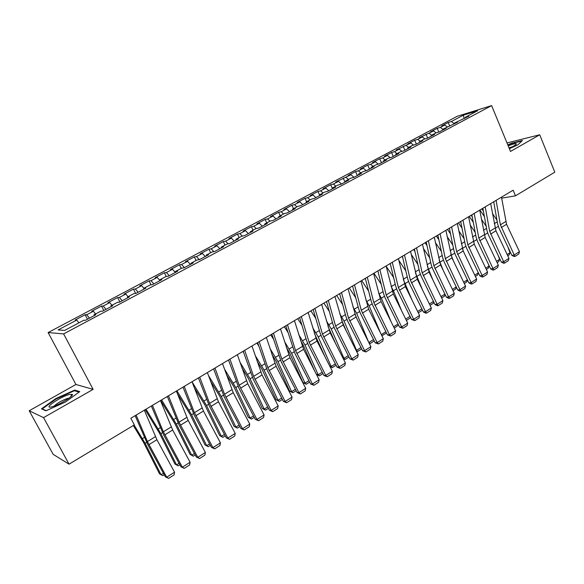 <?xml version="1.0" encoding="UTF-8"?>
<svg xmlns="http://www.w3.org/2000/svg" width="584" height="584" viewBox="0 0 584 584"><rect width="100%" height="100%" fill="white"/><g stroke="black" fill="none" stroke-linecap="round" stroke-linejoin="round"><path stroke-width="0.88" d="M29.2 410.764L43.566 417.626L93.133 389.375L75.927 384.476L29.2 410.764L53.166 454.352L69.043 464.163L134.342 424.911L130.831 418.246L513.146 190.202L515.468 195.822L554.8 172.178L539.726 134.787L506.992 142.941M75.927 384.476L48.114 332.559L457.279 116.274L491.633 105.602L63.62 333.917L48.114 332.559M464.214 118.64L463.375 115.165L451.388 121.516L448.227 122.479L441.635 125.969L444.774 125.02L440.329 127.378L437.204 128.319L430.517 131.86L433.62 130.933L419.246 137.824L422.32 136.919L417.75 139.342L414.698 140.233L407.822 143.876L410.851 143L396.229 150.015L399.215 149.161L394.521 151.65L391.543 152.497L384.469 156.242L387.418 155.417L382.651 157.943L379.717 158.753L372.541 162.556L375.446 161.761L370.614 164.323L367.723 165.111L360.438 168.966L363.306 168.192L358.393 170.798L355.546 171.55L348.159 175.463L350.977 174.725L335.698 182.062L338.472 181.354L333.42 184.033L330.661 184.727L323.054 188.756L325.777 188.077L320.645 190.8L317.944 191.464L310.221 195.552L312.893 194.91L307.688 197.669L305.031 198.304L297.19 202.451L299.811 201.838L294.526 204.641L291.92 205.239L283.963 209.459L286.532 208.875L281.167 211.722L278.619 212.284L270.531 216.569L273.049 216.022L267.596 218.912L265.107 219.438L256.894 223.789L259.354 223.278L253.814 226.212L251.383 226.709L243.046 231.118L245.441 230.651L239.82 233.629L237.447 234.082L228.979 238.564L231.315 238.141L225.599 241.163L223.292 241.579L214.693 246.134L216.963 245.747L211.16 248.821L208.919 249.193L200.181 253.821L202.378 253.471L196.479 256.595L194.304 256.931L185.427 261.625L187.559 261.325L181.566 264.501L179.463 264.786L170.44 269.567L172.499 269.304L166.411 272.531L164.374 272.772L155.205 277.626L157.191 277.415L151 280.7L149.044 280.889L139.722 285.824L141.635 285.664L135.335 289L133.459 289.146L123.983 294.161L125.815 294.044L119.413 297.438L117.618 297.533L107.982 302.636L109.726 302.57L103.215 306.023L101.507 306.067L91.71 311.25L93.367 311.243L86.746 314.747L85.118 314.739L75.153 320.017L76.73 320.061L78.92 322.835M463.375 115.165L477.617 110.756L465.477 117.216L465.309 118.056M76.73 320.061L58.093 329.938L64.678 330.413L83.775 320.258L85.454 320.302L95.769 314.812L94.031 314.798L100.813 311.192L102.587 311.184L112.719 305.782L110.894 305.826L117.559 302.286L119.421 302.22L129.385 296.913L127.465 297.015L134.013 293.533L135.97 293.409L145.759 288.197L143.752 288.35L150.19 284.926L152.227 284.751L161.856 279.627L159.768 279.831L166.097 276.466L168.214 276.239L177.675 271.202L175.507 271.458L181.733 268.144L183.931 267.873L193.238 262.917L190.99 263.223L197.115 259.968L199.385 259.639L208.539 254.77L206.218 255.12L212.24 251.916L214.583 251.551L223.584 246.755L221.197 247.156L227.118 244.002L229.534 243.586L238.389 238.878L235.929 239.316L241.761 236.213L244.243 235.761L252.952 231.125L250.427 231.607L256.164 228.556L258.712 228.059L267.282 223.489L264.698 224.015L270.341 221.015L272.947 220.475L281.386 215.985L278.736 216.547L284.291 213.591L286.963 213.014L295.263 208.597L292.555 209.196L298.022 206.291L300.753 205.67L308.921 201.327L306.155 201.962L311.542 199.1L314.323 198.443L322.368 194.165L319.55 194.837L324.85 192.019L327.69 191.333L335.61 187.114L332.741 187.822L337.953 185.048L340.852 184.325L348.648 180.171L345.728 180.916L350.867 178.178L353.809 177.427L361.489 173.338L358.518 174.112L363.577 171.419L366.569 170.63L374.132 166.601L371.11 167.411L376.096 164.754L379.133 163.936L386.586 159.972L383.52 160.804L388.433 158.191L391.514 157.344L398.857 153.439L395.748 154.3L400.587 151.731L403.712 150.855L410.946 147L407.8 147.891L412.567 145.358L415.735 144.452L422.86 140.664L419.67 141.576L424.371 139.08L427.576 138.153L434.598 134.408L431.372 135.357L436 132.889L439.248 131.933L446.169 128.254L442.898 129.225L457.571 122.18L454.264 123.173L468.813 116.194L465.477 117.216M86.746 314.747L89.476 318.163M93.367 311.243L95.579 313.973M103.215 306.023L105.974 309.381M109.726 302.57L111.96 305.264M94.031 314.798L94.228 315.63M119.413 297.438L122.187 300.745M125.815 294.044L128.064 296.694M110.894 305.826L111.07 306.666M135.335 289L138.138 292.255M141.635 285.664L143.898 288.27M127.465 297.015L127.619 297.855M151 280.7L153.818 283.904M157.191 277.415L159.848 280.408M143.752 288.35L143.89 289.189M166.411 272.531L169.243 275.692M172.499 269.304L175.346 272.443M159.768 279.831L159.885 280.67M181.566 264.501L184.42 267.611M187.559 261.325L190.421 264.413M175.507 271.458L175.616 272.297M196.479 256.595L199.341 259.646M202.378 253.471L205.261 256.515M190.99 263.223L191.077 264.063M211.16 248.821L213.875 251.66M216.963 245.747L219.854 248.74M206.218 255.12L206.291 255.967M225.599 241.163L228.191 243.82M231.315 238.141L234.228 241.09M221.197 247.156L221.256 248.003M239.82 233.629L242.294 236.118M245.441 230.651L248.368 233.563M235.929 239.316L235.972 240.163M253.814 226.212L256.186 228.548M259.354 223.278L262.289 226.154M250.427 231.607L250.456 232.454M267.596 218.912L269.969 221.212M273.049 216.022L275.998 218.854M264.698 224.015L264.705 224.862M281.167 211.722L283.547 213.985M286.532 208.875L289.496 211.671M278.736 216.547L278.736 217.394M294.526 204.641L296.92 206.875M299.811 201.838L302.782 204.59M292.555 209.196L292.54 210.043M307.688 197.669L310.089 199.867M312.893 194.91L315.878 197.618M306.155 201.962L306.133 202.809M320.645 190.8L323.062 192.968M325.777 188.077L328.77 190.756M319.55 194.837L319.514 195.684M333.42 184.033L335.837 186.172M338.472 181.354L341.472 183.989M332.741 187.822L332.683 188.668M345.998 177.361L348.422 179.478M350.977 174.725L353.992 177.332M345.728 180.916L345.662 181.763M358.393 170.798L360.824 172.879M363.306 168.192L366.263 170.71M358.518 174.112L358.437 174.959M370.614 164.323L373.052 166.374M375.446 161.761L378.315 164.162M371.11 167.411L371.022 168.258M382.651 157.943L385.097 159.972M387.418 155.417L390.2 157.709M383.52 160.804L383.425 161.658M394.521 151.65L396.967 153.658M399.215 149.161L401.916 151.358M395.748 154.3L395.638 155.154M406.216 145.452L408.669 147.431M410.851 143L413.472 145.102M407.8 147.891L407.676 148.745M417.75 139.342L420.21 141.292M422.32 136.919L424.867 138.934M419.67 141.576L419.538 142.43M429.116 133.313L431.583 135.24M433.62 130.933L436.109 132.86M431.372 135.357L431.233 136.203M440.329 127.378L442.876 129.341M444.774 125.02L447.242 126.91M442.898 129.225L442.752 130.071M451.388 121.516L454.184 123.64M454.264 123.173L454.111 124.02M43.566 417.626L69.043 464.163M491.633 105.602L510.489 151.453L539.726 134.787M93.133 389.375L63.62 333.917M501.656 198.166L515.468 195.822M509.358 148.708L517.855 144.847L522.417 140.488L511.672 143.146L507.795 144.905M79.738 391.63L74.686 390.068L55.903 398.522L41.471 408.836L45.924 410.808L65.43 402.04L79.738 391.63M448.227 122.479L449.76 126.108M437.204 128.319L438.803 132.064M426.028 134.232L427.685 138.094M414.698 140.233L416.37 144.117M403.201 146.321L404.894 150.227M391.543 152.497L393.258 156.417M379.717 158.753L381.454 162.702M367.723 165.111L369.482 169.075M355.546 171.55L357.335 175.543M343.195 178.091L345.005 182.106M330.661 184.727L332.5 188.771M317.944 191.464L319.543 194.961M305.031 198.304L306.607 201.721M291.92 205.239L293.526 208.678M278.619 212.284L280.24 215.744M265.107 219.438L266.749 222.92M251.383 226.709L253.054 230.206M237.447 234.082L239.141 237.608M223.292 241.579L225.015 245.127M208.919 249.193L210.656 252.762M194.304 256.931L196.078 260.515M179.463 264.786L181.259 268.399M164.374 272.772L166.221 276.451M149.044 280.889L151.052 284.853M133.459 289.146L135.649 293.431M117.618 297.533L119.895 301.964M101.507 306.067L103.821 310.52M85.118 314.739L87.476 319.229M75.146 390.937L74.686 390.068M56.144 398.96L55.903 398.522M501.481 197.158L506.554 224.271L519.439 251.646L514.219 254.989L515.125 256.361L514.19 256.529L511.883 255.42L498.97 228.067L497.648 224.022L493.721 201.794M511.883 255.42L514.219 254.989L500.386 224.825L496.101 200.37M519.439 251.646L518.774 254.018L515.125 256.361M479.939 210.014L484.391 216.562M483.391 211.123L481.858 208.868M496.955 220.11L492.436 213.474M507.16 254.536L510.014 252.719L507.89 246.966M510.014 252.719L509.139 254.931L507.759 255.814M490.677 203.604L495.94 230.811L508.963 258.347L503.663 261.734L504.598 263.107L503.671 263.267L501.357 262.15L488.304 234.637L486.961 230.571L482.866 208.262M501.357 262.15L503.663 261.734L489.684 231.403L485.216 206.86M508.963 258.347L508.299 260.734L504.598 263.107M479.712 210.145L485.18 237.447L498.334 265.143L492.969 268.574L493.925 269.939L493.005 270.1L490.677 268.969L477.486 241.294L476.121 237.206L471.865 214.832M490.677 268.969L492.969 268.574L478.829 238.068L474.179 213.445M498.334 265.143L497.678 267.538L493.925 269.939M469.266 216.379L473.281 222.3M472.244 216.846L471.164 215.248M486.165 226.234L481.399 219.219M496.509 261.311L499.619 259.332L498.137 255.369M499.619 259.332L498.743 261.559L497.123 262.596M458.447 222.825L461.995 228.081M460.922 222.606L460.316 221.716M475.208 232.432L470.178 225.001M485.72 268.173L489.078 266.041L488.297 263.975M489.078 266.041L488.209 268.275L486.333 269.465M509.211 148.343C513.781 146.212 516.161 144.722 516.351 143.876C515.986 143.343 513.825 143.788 509.869 145.204L508.182 145.854M512.504 146.73L509.014 147.862M507.934 145.233L511.642 143.547L521.848 141.029M52.283 406.698C59.546 404.807 74.584 395.419 72.182 394.331L69.043 394.594C59.327 397.2 41.676 409.807 52.261 406.705L52.283 406.698M69.029 398.142L67.51 398.434C61.678 400.551 57.21 403.106 54.1 406.106M46.245 410.669L42.245 408.902L56.225 398.901L74.431 390.711L79.03 392.141M42.442 409.267L42.245 408.902M468.602 216.773L474.259 244.17L487.56 272.034L482.114 275.517L483.099 276.874L482.194 277.02L479.851 275.882L466.521 248.047L465.127 243.944L460.696 221.489M479.851 275.882L482.114 275.517L467.82 244.827L462.981 220.124M487.56 272.034L486.91 274.436L483.099 276.874M457.323 223.504L463.192 250.989L476.632 279.021L471.113 282.554L472.127 283.912L471.23 284.05L468.872 282.897L455.396 254.894L453.98 250.77L449.373 228.242M468.872 282.897L471.113 282.554L456.651 251.682L451.622 226.899M476.632 279.021L475.989 281.437L472.127 283.912M447.483 229.373L450.527 233.892M463.711 252.069L462.272 248.317M464.09 238.688L458.783 230.826M474.77 275.137L478.376 272.801M478.391 272.837L477.529 275.079L475.398 276.436M436.365 236.002L438.869 239.739M453.527 261.15L450.826 254.266M452.804 245.017L447.198 236.681M467.463 279.97L466.696 281.984L464.302 283.51M463.674 282.203L467.397 279.831M445.884 230.322L451.965 257.909L465.55 286.109L459.951 289.686L460.995 291.044L460.104 291.168L457.739 290.007L444.117 261.836L442.672 257.697L437.891 235.096M457.739 290.007L459.951 289.686L445.329 258.632L440.102 233.775M465.55 286.109L464.908 288.532L460.995 291.044M425.086 242.732L427.014 245.616M443.278 270.494L439.234 260.435M441.343 251.405L435.416 242.572M456.381 287.211L455.717 288.978L453.045 290.679M452.41 289.365L456.243 286.926M434.277 237.25L440.577 264.924L454.308 293.292L448.629 296.928L449.702 298.278L448.826 298.395L446.439 297.227L432.678 268.881L431.204 264.72L426.232 242.046M446.439 297.227L448.629 296.928L433.839 265.691L428.408 240.747M454.308 293.292L453.673 295.73L449.702 298.278M413.647 249.558L414.954 251.514M432.956 280.116L427.481 266.757M429.7 257.858L423.429 248.485M445.147 294.555L444.577 296.081L441.628 297.957M440.986 296.636L444.935 294.124M422.495 244.273L429.028 272.042L442.906 300.585L437.146 304.271L438.248 305.614L437.379 305.724L434.985 304.541L421.071 276.028L419.567 271.845L414.406 249.098M434.985 304.541L437.146 304.271L422.181 272.845L416.545 247.828M442.906 300.585L442.278 303.038L438.248 305.614M402.04 256.471L402.683 257.434M422.568 290.036L415.545 273.21M417.867 264.369L411.238 254.42M433.751 302.016L433.284 303.279L430.05 305.337M429.401 304.008L433.459 301.424M410.545 251.405L417.304 279.269L431.342 307.98L425.495 311.717L426.627 313.06L425.772 313.163L423.364 311.966L409.289 283.276L407.756 279.079L402.405 256.259M423.364 311.966L425.495 311.717L410.355 280.108L404.5 255.011M431.342 307.98L430.715 310.447L426.627 313.06M412.129 300.271L403.434 279.787M405.851 270.947L398.828 260.376M422.188 309.578L421.831 310.578L418.297 312.827M417.64 311.484L421.823 308.827M398.412 258.639L405.413 286.598L419.604 315.484L413.669 319.28L414.837 320.616L411.567 319.499L397.339 290.635L395.777 286.416L390.229 263.523M411.567 319.499L413.669 319.28L398.354 287.481L392.28 262.296M419.604 315.484L418.984 317.959L414.837 320.616M401.646 310.849L393.434 290.788L391.127 286.481M393.638 277.575L386.192 266.333M410.464 317.265L410.209 317.981L406.376 320.426M405.705 319.076L410.012 316.338M386.104 265.983L393.339 294.037L407.698 323.105L401.675 326.952L402.872 328.281L399.602 327.142L385.214 298.096L383.622 293.861L377.863 270.896M399.602 327.142L401.675 326.952L386.177 294.957L379.877 269.698M407.698 323.105L407.077 325.587L402.872 328.281M391.127 321.799L381.367 298.198L378.629 293.241M381.213 284.269L373.935 273.239M398.573 325.069L394.273 328.142M393.601 326.784L398.025 323.967M373.607 273.436L381.089 301.578L395.609 330.829L389.499 334.741L390.725 336.063L387.455 334.902L372.906 305.673L371.278 301.417L365.314 278.386M387.455 334.902L389.499 334.741L373.818 302.548L367.285 277.21M395.609 330.829L394.996 333.325L390.725 336.063M380.586 333.15L369.11 305.724L365.905 300.059M368.584 291.007L361.7 280.539M386.506 332.989L381.885 335.763M381.308 334.603L385.863 331.705M382.228 335.815L381.498 334.982M360.912 281.006L368.657 309.243L383.338 338.676L377.14 342.64L378.403 343.961L375.132 342.779L360.416 313.367L358.758 309.089L352.568 285.985M375.132 342.779L377.14 342.64L361.27 310.257L354.495 284.839M383.338 338.676L382.739 341.187L378.403 343.961M354.831 313.827L356.999 318.937M368.767 342.406L356.678 313.36L352.962 306.914M355.736 297.789L349.276 287.948M374.205 340.925L370.03 343.589L369.3 343.465M370.03 343.589L368.978 342.443L373.519 339.559M348.027 288.693L356.036 317.017L370.891 346.641L364.591 350.663L365.891 351.977L362.62 350.765L347.728 321.171L346.042 316.878L339.632 293.701M362.62 350.765L364.591 350.663L348.531 318.076L341.509 292.584M370.891 346.641L370.293 349.159L365.891 351.977M341.465 319.806L346.341 331.106M355.992 350.239L356.561 350.342L344.056 321.112L339.786 313.812M342.655 304.622L336.676 295.467M361.678 348.911L357.649 351.48L356.43 351.115M357.649 351.48L356.561 350.342L360.985 347.531M334.946 296.497L343.224 324.916L358.248 354.722L351.853 358.81L353.196 360.116L349.918 358.883L334.858 329.099L333.136 324.784L326.5 301.534M349.918 358.883L351.853 358.81L335.596 326.018L328.325 300.446M358.248 354.722L357.656 357.255L353.196 360.116M328.011 326.434L335.727 343.815M343.005 358.167L343.961 358.364L331.245 328.982L326.368 320.747M329.339 311.484L323.879 303.096M348.969 357.007L345.078 359.488L343.312 358.788M345.078 359.488L343.961 358.364L348.268 355.619M321.653 304.425L330.216 332.931L345.414 362.927L338.924 367.081L340.297 368.38L337.019 367.117L321.784 337.143L320.025 332.807L313.155 309.498M337.019 367.117L338.924 367.081L322.463 334.084L314.929 308.432M345.414 362.927L344.83 365.474L340.297 368.38M314.389 333.362L325.171 357.116M329.807 366.204L331.164 366.504L318.236 336.975L312.695 327.697M315.769 318.375L310.892 310.849M336.063 365.234L332.325 367.613L329.989 366.562M332.325 367.613L331.164 366.504L335.355 363.839M308.155 312.476L317.002 341.071L332.384 371.263L325.792 375.476L327.201 376.768L323.923 375.483L308.505 345.319L306.717 340.961L299.607 317.579M323.923 375.483L325.792 375.476L309.118 342.275L301.329 316.55M332.384 371.263L331.807 373.818L327.201 376.768M300.504 340.348L303.023 344.706L314.718 371.081M316.382 374.337L318.178 374.767L305.031 345.086L298.752 334.661M301.943 325.273L297.701 318.711M322.959 373.585L319.375 375.87L316.448 374.454M319.375 375.87L318.178 374.767L322.237 372.183M294.445 320.652L303.585 349.341L319.149 379.724L312.455 384.009L313.907 385.287L310.63 383.98L295.022 353.619L285.839 325.792M310.63 383.98L312.455 384.009L295.577 350.597L287.503 324.792M319.149 379.724L318.579 382.294L313.907 385.287M286.342 347.327L289.642 352.911L302.986 382.629L304.994 383.155L291.62 353.327L284.532 341.618M287.846 332.187L284.313 326.697M309.644 382.067L306.228 384.25L302.986 382.629M306.228 384.25L304.994 383.155L308.921 380.651M280.51 328.967L289.956 357.736L305.702 388.324L298.906 392.667L300.395 393.944L297.125 392.601L281.327 362.051L271.852 334.136M297.125 392.601L298.906 392.667L281.809 359.043L273.465 333.172M305.702 388.324L305.147 390.9L300.395 393.944M271.888 354.284L276.064 361.24L289.627 391.112L291.599 391.674L277.999 361.693L270.012 348.56M273.451 339.078L270.713 334.807M296.132 390.681L292.876 392.755L289.627 391.112M292.876 392.755L291.599 391.674L295.394 389.258M266.355 337.413L276.108 366.27L292.051 397.054L285.145 401.471L286.678 402.734L283.401 401.369L267.421 370.614L257.639 342.611M283.401 401.369L285.145 401.471L267.83 367.628L259.194 341.684M292.051 397.054L291.504 399.639L286.678 402.734M257.113 361.197L262.267 369.701L276.064 399.726L277.999 400.325L264.165 370.19L255.172 355.452M258.748 345.94L256.902 343.049M282.401 399.434L279.32 401.398L276.064 399.726M279.32 401.398L277.999 400.325L281.656 398.003M251.974 345.991L262.041 374.935L278.181 405.924L271.166 410.406L272.735 411.669L269.465 410.267L253.288 379.315L243.199 351.225M269.465 410.267L271.166 410.406L253.624 376.351L244.689 350.334M278.181 405.924L277.641 408.523L272.735 411.669M242.002 368.044L248.251 378.293L262.289 408.471L264.187 409.114L250.105 378.826L239.987 362.277M243.718 352.736L242.878 351.415M268.45 408.326L265.545 410.172L262.289 408.471M265.545 410.172L264.187 409.114L267.698 406.88M237.352 354.714L247.747 383.746L264.092 414.932L256.96 419.494L258.573 420.743L255.303 419.312L238.922 388.156L228.519 359.978M255.303 419.312L256.96 419.494L239.192 385.214L229.95 359.131M264.092 414.932L263.559 417.545L258.573 420.743M226.512 374.775L234.016 387.024L248.302 417.363L250.149 418.042L235.827 387.594L224.431 368.993M254.274 417.356L251.558 419.086L248.302 417.363M251.558 419.086L250.149 418.042L253.514 415.903M222.489 363.577L233.22 392.696L249.769 424.086L242.521 428.722L244.185 429.963L240.915 428.503L224.329 397.142L213.598 368.884M240.915 428.503L242.521 428.722L224.519 394.229L214.963 368.066M249.769 424.086L249.251 426.714L244.185 429.963M210.627 381.352L219.555 395.901L234.089 426.386L235.899 427.116L221.321 396.507L208.473 375.549M239.878 426.532L237.345 428.145L234.089 426.386M237.345 428.145L235.899 427.116L239.104 425.072M207.378 372.592L218.46 401.792L235.213 433.394L227.848 438.109L229.556 439.336L226.293 437.847L209.495 406.274L198.429 377.928M226.293 437.847L227.848 438.109L209.605 403.383L199.728 377.154M235.213 433.394L234.702 436.036L229.556 439.336M194.289 387.718L204.853 404.916L219.642 435.562L221.409 436.328L206.575 405.566L192.063 381.892M225.242 435.861L222.906 437.35L219.642 435.562M222.906 437.35L221.409 436.328L224.453 434.394M192.012 381.754L203.451 411.041L220.423 442.854L212.934 447.643L214.693 448.862L211.43 447.344L194.421 415.553L183.004 387.126M211.43 447.344L212.934 447.643L194.45 412.691L184.23 386.396M220.423 442.854L219.92 445.504L214.693 448.862M177.456 393.784L189.917 414.078L204.969 444.884L206.692 445.694L191.588 414.771L176.908 390.762M210.364 445.344L208.232 446.702L204.969 444.884M208.232 446.702L206.692 445.694L209.568 443.862M176.383 391.076L188.194 420.436L205.386 452.469L197.772 457.338L199.575 458.542L196.319 456.995L179.091 424.991L167.316 396.485M196.319 456.995L197.772 457.338L179.032 422.159L168.469 395.799M205.386 452.469L204.896 455.133L199.575 458.542M160.666 400.449L174.733 423.385L190.056 454.359L191.727 455.213L176.353 424.123L161.585 399.901M195.238 454.98L193.326 456.199L190.056 454.359M193.326 456.199L191.727 455.213L194.436 453.491M160.49 400.558L172.681 429.999L190.092 462.251L182.354 467.2L184.208 468.39L180.96 466.806L163.505 434.584L151.365 406.004M180.96 466.806L182.354 467.2L163.359 431.78L152.446 405.354M190.092 462.251L189.618 464.922L184.208 468.39M145.153 409.705L159.293 432.853L174.893 463.988L176.521 464.886L160.87 433.642L146.015 409.194M179.865 464.784L178.164 465.864L174.893 463.988M178.164 465.864L176.521 464.886L179.047 463.28M144.328 410.202L156.906 439.716L174.55 472.186L166.674 477.223L168.586 478.398L165.338 476.785L147.657 444.344L135.138 415.677M165.338 476.785L166.674 477.223L147.423 441.57L136.138 415.085M174.55 472.186L174.083 474.88L168.586 478.398M133.32 425.524L143.598 442.482L159.483 473.77L161.06 474.726L145.117 443.314L134.123 425.05M164.228 474.741L162.761 475.683L161.06 474.726L163.403 473.237M505.686 221.57L500.386 224.825M506.554 224.271L501.262 227.534M495.101 228.344L498.276 226.388M494.261 223.679L497.269 221.847M495.049 228.103L489.684 231.403M495.94 230.811L490.575 234.118M484.275 234.717L478.829 238.068M485.18 237.447L479.741 240.798M484.319 234.958L487.603 232.943M483.45 230.286L486.56 228.388M473.39 241.674L476.778 239.593M472.485 236.987L475.704 235.016M473.339 241.433L467.82 244.827M474.259 244.17L468.748 247.572M462.258 248.244L456.651 251.682M463.192 250.989L457.601 254.441M462.331 248.47L465.806 246.338M461.367 243.776L464.696 241.747M451.249 255.274L454.673 253.171M450.089 250.667L453.527 248.565M451.009 255.142L445.329 258.632M451.965 257.909L446.293 261.406M440.015 262.172L443.38 260.106M438.642 257.661L442.205 255.485M439.606 262.15L433.839 265.691M440.577 264.924L434.825 268.472M428.619 269.173L431.926 267.143M427.035 264.749L430.715 262.501M428.036 269.253L422.181 272.845M429.028 272.042L423.188 275.641M417.064 276.276L420.312 274.276M415.253 271.947L419.064 269.625M416.29 276.466L410.355 280.108M417.304 279.269L411.377 282.919M405.332 283.474L408.523 281.517M403.303 279.247L407.238 276.845M404.376 283.78L398.354 287.481M405.413 286.598L399.398 290.299M393.434 290.788L396.558 288.868M391.229 286.627L395.237 284.174M392.287 291.204L386.177 294.957M393.339 294.037L387.243 297.796M381.367 298.198L384.418 296.322M379.133 294.015L383.06 291.613M380.016 298.738L373.818 302.548M381.089 301.578L374.899 305.396M369.11 305.724L372.103 303.892M366.861 301.512L370.701 299.169M367.562 306.388L361.27 310.257M368.657 309.243L362.372 313.119M356.678 313.36L359.598 311.571M354.408 309.118L358.153 306.834M354.919 314.148L348.531 318.076M356.036 317.017L349.655 320.952M344.056 321.112L346.903 319.368M341.764 316.842L345.414 314.608M342.085 322.032L335.596 326.018M343.224 324.916L336.742 328.909M331.245 328.982L334.019 327.281M328.931 324.682L332.486 322.507M329.055 330.033L322.463 334.084M330.216 332.931L323.631 336.99M318.236 336.975L320.93 335.318M315.9 332.646L319.353 330.529M315.82 338.165L309.118 342.275M317.002 341.071L310.316 345.188M305.031 345.086L307.644 343.48M302.665 340.727L306.023 338.676M302.373 346.421L295.577 350.597M303.585 349.341L296.796 353.524M291.62 353.327L294.146 351.772M289.233 348.933L292.482 346.947M288.722 354.802L281.809 359.043M289.956 357.736L283.058 361.985M277.999 361.693L280.444 360.189M275.59 357.269L278.721 355.349M274.852 363.321L267.83 367.628M276.108 366.27L269.1 370.584M264.165 370.19L266.516 368.745M261.727 365.737L264.749 363.89M260.756 371.971L253.624 376.351M262.041 374.935L254.923 379.323M250.105 378.826L252.368 377.432M247.645 374.337L250.551 372.563M246.441 380.768L239.192 385.214M247.747 383.746L240.513 388.199M235.827 387.594L237.995 386.265M233.344 383.075L236.118 381.381M231.884 389.703L224.519 394.229M233.22 392.696L225.869 397.222M221.321 396.507L223.387 395.237M218.803 391.959L221.46 390.338M217.095 398.784L209.605 403.383M218.46 401.792L210.985 406.398M206.575 405.566L208.539 404.354M204.035 400.982L206.553 399.441M202.057 408.019L194.45 412.691M203.451 411.041L195.859 415.72M191.588 414.771L193.443 413.625M189.019 410.151L191.406 408.698M186.77 417.407L179.032 422.159M188.194 420.436L180.471 425.196M176.353 424.123L178.098 423.057M173.762 419.473L175.996 418.108M171.229 426.948L163.359 431.78M172.681 429.999L164.827 434.839M160.87 433.642L162.498 432.634M158.242 428.955L160.337 427.671M155.424 436.657L147.423 441.57M156.906 439.716L148.92 444.643M145.117 443.314L146.628 442.38M142.467 438.591L144.409 437.401M515.621 144.803L516.351 143.876M70.46 397.018L72.182 394.331"/></g></svg>
